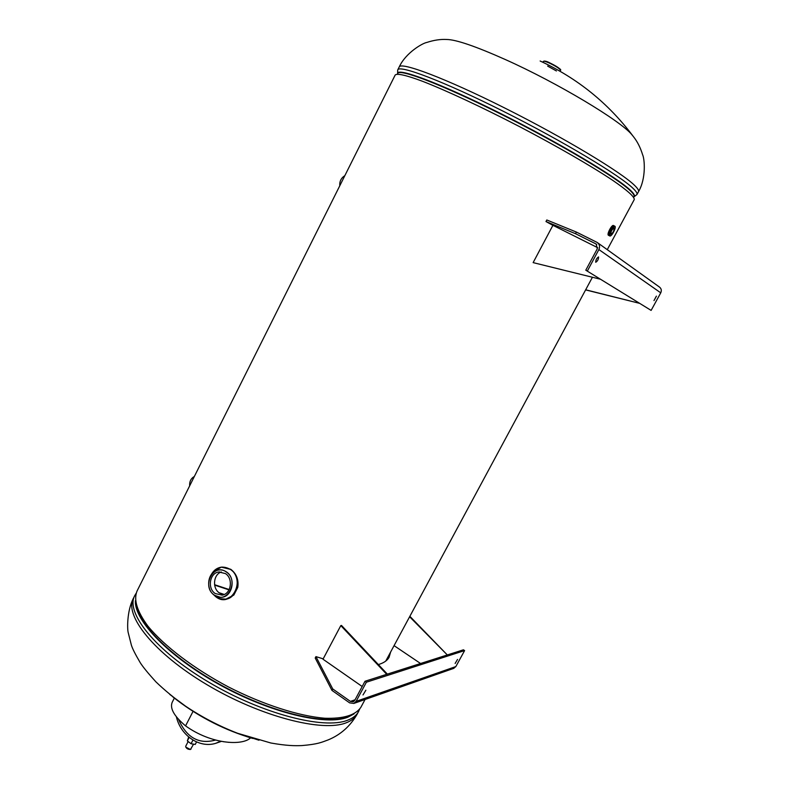 <?xml version="1.0" encoding="UTF-8"?>
<svg xmlns="http://www.w3.org/2000/svg" width="789" height="789" viewBox="0 0 789 789"><rect width="100%" height="100%" fill="white"/><g stroke="black" fill="none" stroke-linecap="round" stroke-linejoin="round"><path stroke-width="1.18" d="M634.198 199.666L634.277 199.518C634.543 196.855 627.245 190.267 612.471 180.168C591.129 165.956 556.59 146.004 519.261 126.487C481.882 107.117 445.982 90.4 422.5 81.277C406.059 75.123 396.837 73.111 395.171 75.044L137.079 590.961C133.44 599.65 137.039 611.357 147.878 626.081C164.063 645.885 193.788 668.569 228.366 686.903C263.23 704.715 299.07 716.165 324.94 718.246C343.491 718.828 355.444 715.229 360.8 707.427L361.096 706.865M214.569 584.698L229.175 589.541M169.773 694.428L185.504 706.125C201.856 717.122 219.253 726.176 237.706 733.306L258.97 740.23M214.628 585.113L229.007 589.866M638.429 191.816L638.518 191.658C646.369 178.294 644.564 158.688 642.64 154.812C640.421 147.622 637.394 141.616 633.557 136.793L632.009 134.86C620.884 120.914 557.359 82.776 505.157 59.461C475.363 46.186 455.845 39.529 446.613 39.48C440.548 39.134 433.95 40.121 426.839 42.438C422.598 43.109 405.694 52.804 399.244 66.907M222.133 567.044L230.753 569.293C236.493 573.711 238.83 579.737 237.775 587.391L233.82 595.093L225.634 599.275M221.344 571.966C213.326 574.412 212.054 588.318 219.421 592.983L223.81 594.65M225.427 573.573C233.505 578.554 231.128 593.999 222.123 595.133L215.229 593.545C207.093 588.426 209.716 572.853 218.859 571.986L225.427 573.573M610.794 234.274L610.834 234.294C612.994 232.933 614.098 230.842 614.148 228.041L614.118 228.011C611.939 229.392 610.834 231.473 610.794 234.274M608.99 235.546C607.224 234.55 612.708 224.362 614.187 225.891L614.128 225.851C612.54 224.628 607.274 234.58 609 235.546L609.098 235.605M250.606 737.823C242.331 746.009 211.127 744.274 185.563 725.88C173.373 715.574 169.122 707.309 172.811 701.096L174.349 698.087M223.05 741.66L229.106 742.37M196.53 741.956L195.248 744.431L191.056 743.751L187.348 740.92L188.679 737.005M187.348 740.92L189.163 737.409M191.056 743.751L192.95 740.092M362.999 694.951L365.879 690.217L362.999 694.951M455.145 663.45L457.531 659.436L455.145 663.45M323.194 658.845L315.945 656.626L315.206 658.016L331.962 690.405L349.626 702.861L353.837 703.423L356.105 701.352L366.382 682.219L365.001 681.262L463.419 649.811L464.603 650.59L455.835 666.577L453.596 668.421M389.924 653.331L388.829 657.73M315.945 656.626L332.741 688.945L350.415 701.391L353.216 701.776L354.734 700.395L365.001 681.262M390.614 652.059L389.066 657.345C387.172 660.659 383.612 663.066 378.355 664.555M331.962 690.405L332.741 688.945M366.382 682.219L464.603 650.59M340.809 625.598L341.499 625.45L387.36 674.112L386.709 674.329L340.809 625.598L322.997 659.209L362.19 686.509M409.856 616.308L447.314 654.949L409.619 616.761M394.066 645.639L420.567 663.5M656.409 296.161L653.982 300.579L656.379 296.141M598.575 256.958C598.555 259.325 597.608 261.1 595.725 262.283L595.715 262.273C595.725 259.916 596.671 258.141 598.565 256.948L598.526 256.928M597.746 242.844L659.328 286.959C661.34 288.488 661.823 290.441 660.748 292.837L651.122 310.402L585.793 270.193L597.303 248.772L596.168 244.028L575.516 233.712L545.978 221.551L552.882 225.358M587.371 270.992L598.881 249.561C600.163 246.632 599.601 244.265 597.204 242.46L576.394 232.065L575.516 233.712M576.394 232.065L546.807 219.983L545.978 221.551M651.122 310.402L585.793 270.193M585.675 289.79L639.415 303.301L585.616 289.898M533.137 262.619L600.439 279.237L533.137 262.619L552.911 225.309L597.697 247.687M194.35 476.467C190.958 478.39 189.39 481.517 189.656 485.856M344.842 175.651C341.144 177.989 339.457 181.371 339.773 185.79M134.584 595.932L133.588 597.944C123.686 615.025 153.924 653.312 207.32 684.901C260.587 716.599 322.573 732.478 346.263 722.773C351.421 720.791 355.03 717.96 357.101 714.292L357.407 713.729M358.67 711.392L358.443 711.806C356.381 715.455 352.782 718.256 347.633 720.219C323.993 729.825 262.027 713.867 208.73 682.169C155.295 650.59 124.997 612.392 134.85 595.409L136.053 593.427M351.776 715.031L347.742 716.895C326.173 725.328 273.26 713.177 223.395 686.341C173.481 659.574 137.286 623.921 135.777 603.269M354.074 713.887L347.722 717.27C325.67 725.959 270.597 712.901 219.845 684.862C169.024 656.912 134.11 620.548 135.392 600.725M219.046 592.707L224.234 594.462M397.597 73.821L397.715 69.955C398.978 64.412 443.665 81.306 503.352 111.308C562.991 141.231 620.548 175.839 633.389 188.689C636.259 191.5 637.453 193.433 636.979 194.508L638.518 191.658C639.011 190.553 637.828 188.591 634.967 185.76C622.196 172.771 564.668 138.045 504.99 108.142C445.262 78.15 400.496 61.384 399.165 67.055L397.794 69.807M397.459 74.107L397.755 73.515C398.948 68.17 443.004 84.985 501.883 114.602C560.713 144.14 617.619 178.225 630.431 190.83C633.311 193.591 634.514 195.485 634.05 196.53L633.971 196.678M397.666 73.693C396.364 66.947 439.246 82.825 499.082 112.748C558.868 142.582 617.767 177.752 630.766 190.593C634.228 193.936 635.273 196.017 633.883 196.846M560.476 70.359L560.486 70.339C559.805 68.722 556.048 66.276 549.223 62.992C545.732 61.473 543.769 60.94 543.335 61.414L542.881 62.282M543.345 61.394C544.617 60.792 546.669 61.246 549.499 62.735C546.166 61.295 544.292 60.792 543.868 61.226M560.318 69.817C559.707 68.278 556.107 65.921 549.519 62.755M556.423 70.961L547.655 66.108M226.256 571.946C213.444 562.419 201.146 586.631 214.401 595.162C227.153 604.907 239.708 580.457 226.256 571.946M216.531 570.555C207.201 573.573 205.801 589.768 214.391 595.231C205.811 589.758 207.221 573.564 216.531 570.555C219.934 569.362 223.208 569.796 226.344 571.857C236.789 578.278 231.996 598.328 220.299 597.253L214.401 595.241L219.372 597.184M213.267 594.344L215.703 596.681M213.04 571.936L221.324 567.133L230.358 569.333C241.552 576.217 238.337 597.598 225.871 599.236L220.871 599.137L216.196 597.046C231.374 608.664 246.385 579.501 230.319 569.362C222.528 565.141 216.147 566.956 211.166 574.796M608.368 235.23C606.642 234.274 611.899 224.313 613.497 225.546L614.069 225.822M608.753 235.142C609.078 231.424 610.666 228.327 613.546 225.851M609.157 235.625L608.526 235.309M609.641 235.872L609.542 235.812C607.816 234.846 613.083 224.895 614.67 226.118L614.73 226.157M610.075 235.625C608.447 234.698 613.517 225.279 614.878 226.69C616.465 227.656 611.455 236.976 610.075 235.625M185.563 725.88L193.058 711.353M220.733 741.246L215.861 743.258M178.748 719.834C186.796 737.814 199.065 744.56 215.545 740.062M193.552 744.155L190.494 749.471C187.762 749.451 186.155 748.396 185.681 746.315C186.155 748.228 187.782 749.254 190.573 749.392L191.017 749.047M190.336 749.451L185.75 747.094M355.05 699.794L350.415 701.391M356.105 701.352L455.835 666.577M595.912 243.89L596.75 244.472M660.748 292.837L598.881 249.561M634.277 199.518L607.274 249.669M592.411 277.274L385.752 661.083M365.07 699.488L360.8 707.427M237.706 733.306L270.864 743.001C286.841 745.822 294.987 745.871 302 745.566C317.937 744.195 321.34 742.41 328.135 739.914C340.483 734.845 350.138 726.304 357.101 714.292L359.656 709.143M172.761 696.825L177.318 700.376C200.13 717.635 225.269 730.328 252.707 738.445M185.504 706.125C174.566 698.413 164.694 690.306 155.877 681.824C148.007 673.155 142.779 666.744 140.186 662.602C135.166 654.051 132.207 648.154 131.319 644.889L128.252 632.768C127.285 629.987 126.674 611.445 133.331 598.456M632.758 135.747C608.141 103.083 577.272 78.18 540.149 61.009M633.666 197.26L633.952 196.708M633.823 196.964L636.979 194.508M549.499 62.745C558.148 67.252 561.807 69.787 560.486 70.339L560.022 71.217M221.324 567.133C216.886 567.893 213.484 570.457 211.146 574.826M213.247 594.324L216.176 597.036L219.46 598.733L226.453 599.147M218.859 571.986L219.608 571.907M614.621 226.098L614.128 225.851M614.809 226.216C616.85 226.828 611.426 237.568 609.591 235.842L609.049 235.576M221.413 741.374L217.586 742.666C200.939 749.343 181.145 736.512 176.47 717.201M185.681 746.315L188.157 741.542M353.837 703.423L453.902 668.313"/></g></svg>

